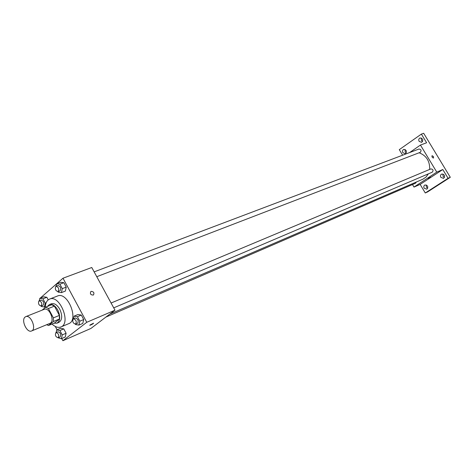 <?xml version="1.0" encoding="UTF-8"?>
<svg xmlns="http://www.w3.org/2000/svg" width="474" height="474" viewBox="0 0 474 474"><rect width="100%" height="100%" fill="white"/><g stroke="black" fill="none" stroke-linecap="round" stroke-linejoin="round"><path stroke-width="0.71" d="M25.051 317.082L25.762 316.65C30.786 314.232 36.859 329.211 31.568 330.971C26.994 333.281 20.85 320.181 25.051 317.082M25.762 316.65L44.283 309.291C49.343 306.868 55.304 321.568 49.983 323.351L31.568 330.971M48.478 325.502L53.396 321.514L53.384 317.87L59.386 315.411L59.386 319.038L54.457 323.019L48.478 325.502L46.701 324.714M53.384 317.87L48.395 308.533L45.705 307.122L42.109 310.156M59.386 315.411L54.421 306.133L48.395 308.533M54.421 306.133L51.737 304.735L45.705 307.122M54.054 323.185L56.945 323.191C60.322 320.821 60.601 316.442 57.787 310.043C55.156 305.617 52.359 303.787 49.391 304.563L47.376 306.459M49.391 304.563L51.388 303.775C54.35 302.999 57.147 304.823 59.777 309.238C62.586 315.625 62.301 319.997 58.924 322.367L56.945 323.191M59.386 319.038L53.396 321.514M45.267 307.49C45.368 304.083 46.304 301.588 48.075 300.001L49.586 299.094C59.694 294.295 71.491 323.381 60.897 326.977C58.13 327.99 55.174 327.013 52.022 324.032M49.586 299.094L57.49 296.019C67.628 291.22 79.324 320.063 68.706 323.677L60.897 326.977M75.354 324.163L75.55 324.524L78.874 325.105L82.772 323.434L83.714 319.535L81.303 315.068L77.973 314.523L74.062 316.152L73.446 318.801M58.018 337.778L61.365 338.703L65.234 337.02L66.105 333.258L63.771 328.891L60.583 328.316L56.702 329.963L56.122 332.547M61.733 338.543L62.894 340.711L86.754 322.296L63.001 278.22L40.177 298.176M44.799 306.832L45.19 307.561M55.274 326.45L57.07 329.803M57.887 291.64L58.16 292.15L61.413 292.618L65.359 291.089L66.247 287.12L63.866 282.694L60.613 282.261L56.649 283.754L56.104 286.255M41.072 306.02L41.315 306.477L44.432 306.974L45.243 303.135L42.921 298.792L46.855 297.275L48.241 299.864L46.855 297.275L43.738 296.807L39.804 298.318L39.301 300.771M62.894 340.711L90.878 328.47L114.986 310.186L91.766 267.502L63.001 278.22M114.986 310.186L86.754 322.296M91.121 291.368C93.757 291.634 94.516 292.855 93.402 295.029C90.658 295.047 89.823 293.868 90.884 291.486L91.121 291.368C93.757 291.634 94.516 292.861 93.402 295.029C90.658 295.047 89.817 293.868 90.884 291.486L91.121 291.368M90.054 324.974L93.532 323.197C93.064 323.861 91.832 324.577 89.841 325.336L90.054 324.974M93.621 323.221L89.746 325.312M419.123 152.77C426.393 155.596 429.912 161.142 429.675 169.414M428.372 173.851L426.031 177.075L422.832 179.213L109.85 314.078M111.088 303.016L430.866 168.916C433.159 169.236 433.621 170.326 432.258 172.192L113.719 307.857M94.142 271.869L418.957 149.026C421.22 149.434 421.641 150.542 420.213 152.35L96.773 276.709M416.379 181.992L415.544 183.225L105.844 317.118M412.493 184.546L414.009 187.076L436.773 172.121L420.444 145.056L409.643 152.551M414.009 187.076L420.136 184.398L425.279 192.977L427.53 191.952L450.3 177.294L448.09 178.283L442.799 169.532L436.773 172.121M450.3 177.294L423.679 133.289L421.38 134.101L399.292 149.648L402.627 155.205M420.444 145.056L426.612 142.757L421.38 134.101M432.087 155.703L433.432 156.562L433.562 158.026C432.282 157.729 431.773 156.965 432.033 155.727L433.432 156.562L433.562 158.026C432.282 157.729 431.773 156.965 432.033 155.733L432.087 155.703M420.136 184.398L442.799 169.532M428.792 178.153L430.641 177.152L428.792 178.153M430.653 177.157L428.265 178.568M440.856 177.353C440.18 175.901 440.441 174.811 441.638 174.071C444.695 174.444 445.335 175.878 443.557 178.378L440.856 177.353M424.171 188.19C423.513 186.768 423.756 185.701 424.9 184.984C427.874 185.352 428.514 186.756 426.813 189.209L424.171 188.19M425.279 192.977L448.09 178.283M419.129 141.353C418.441 139.812 418.738 138.681 420.035 137.964C423.015 138.544 423.543 140.014 421.617 142.378L419.129 141.353M402.876 152.699C402.201 151.194 402.485 150.092 403.718 149.393C406.621 149.95 407.154 151.396 405.317 153.718L402.876 152.699M426.233 184.937L426.428 187.183L427.732 188.255M405.057 149.44L405.199 151.828L406.301 152.806M421.339 137.993L421.427 140.511L422.601 141.519M442.935 173.999L443.083 176.369L444.482 177.472M42.921 298.792L39.804 298.318M40.829 300.238L41.108 300.072C43.691 301.043 44.366 302.756 43.134 305.215L41.161 305.991C38.791 305.297 38.027 303.633 38.856 301.002L39.135 300.83C41.718 301.808 42.393 303.526 41.161 305.991M45.308 306.631L44.432 306.974M46.15 302.779L45.243 303.135M46.855 297.275L43.738 296.807M61.365 338.703L62.23 334.928L59.89 330.544L56.702 329.963M57.739 331.901L57.952 331.77C60.577 332.659 61.3 334.366 60.121 336.884L58.178 337.725C55.725 337.05 54.931 335.385 55.784 332.73L56.003 332.6C58.628 333.495 59.351 335.201 58.178 337.725M65.234 337.02L66.105 333.258L62.23 334.928M66.105 333.258L63.771 328.891L59.89 330.544M63.771 328.891L60.583 328.316M61.413 292.618L62.295 288.636L59.902 284.193L56.649 283.754M57.704 285.715L58.012 285.532C60.708 286.527 61.389 288.293 60.056 290.829L58.071 291.593C55.606 290.894 54.818 289.187 55.713 286.474L56.021 286.284C58.717 287.285 59.398 289.057 58.071 291.593M65.359 291.089L66.247 287.12L62.295 288.636M66.247 287.12L63.866 282.694L59.902 284.193M63.866 282.694L60.613 282.261M78.874 325.105L79.81 321.194L77.398 316.703L74.062 316.152M75.129 318.137L75.372 317.995C78.109 318.901 78.844 320.655 77.576 323.25L75.615 324.086C73.061 323.416 72.244 321.704 73.168 318.961L73.405 318.818C76.148 319.731 76.883 321.485 75.615 324.086M82.772 323.434L83.714 319.535L79.81 321.194M83.714 319.535L81.303 315.068L77.398 316.703M81.303 315.068L77.973 314.523M41.108 300.072L39.135 300.83M57.952 331.77L56.003 332.6M58.012 285.532L56.021 286.284M75.372 317.995L73.405 318.818"/></g></svg>
